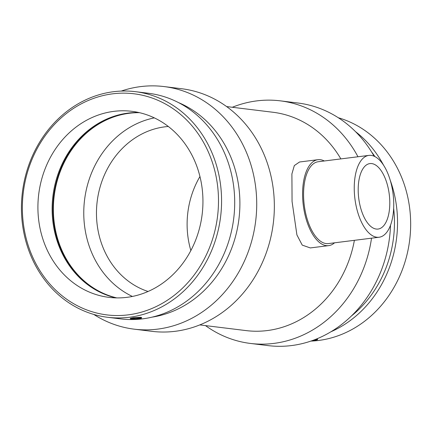<?xml version="1.0" encoding="UTF-8"?>
<svg xmlns="http://www.w3.org/2000/svg" width="432" height="432" viewBox="0 0 432 432"><rect width="100%" height="100%" fill="white"/><g stroke="black" fill="none" stroke-linecap="round" stroke-linejoin="round"><path stroke-width="0.65" d="M368.874 155.396L318.2 161.741A41.24 19.235 82.9 0 0 303.772 200.259A41.24 19.235 82.9 0 0 328.444 243.578L379.118 237.233A41.24 19.235 82.9 0 0 393.077 193.925A41.24 19.235 82.9 0 0 368.874 155.396A41.24 19.235 82.9 0 0 354.445 193.914A41.24 19.235 82.9 0 0 379.118 237.233M334.552 242.811A43.297 20.196 -97.1 0 1 328.698 245.624A43.297 20.196 -97.1 0 1 302.794 200.14A43.297 20.196 -97.1 0 1 317.941 159.694A43.297 20.196 -97.1 0 1 324.308 160.974M358.355 194.395A32.989 15.385 -97.1 0 1 369.895 163.582A32.989 15.385 -97.1 0 1 389.259 194.405A32.989 15.385 -97.1 0 1 378.092 229.052A32.989 15.385 -97.1 0 1 358.355 194.395M310.289 247.925L302.243 245.122L296.914 234.927L292.064 201.479L291.902 173.934L294.322 165.575L299.533 162L317.941 159.694M315.112 339.547A3.748 0.389 -4 0 1 315.679 339.714A3.748 0.389 -4 0 1 313.281 340.243M137.754 318.584A3.748 0.389 -4 0 1 132.241 318.627A3.748 0.389 -4 0 1 135.95 317.979A3.748 0.389 -4 0 1 139.72 318.103A3.748 0.389 -4 0 1 137.754 318.584M133.315 318.038A5.621 0.578 -4 0 1 140.913 317.747A5.621 0.578 -4 0 1 141.588 317.979A5.621 0.578 -4 0 1 136.021 318.946A5.621 0.578 -4 0 1 130.372 318.762A5.621 0.578 -4 0 1 133.315 318.038M312.547 340.508A5.621 0.578 176 0 0 314.604 340.303A5.621 0.578 176 0 0 317.547 339.584A5.621 0.578 176 0 0 315.781 339.282M316.753 338.893L317.552 339.174L317.547 339.584M130.372 318.762L130.302 318.352L133.277 317.731L140.918 317.299L141.593 317.563L141.588 317.979M128.158 314.863A111.386 97.853 97 0 1 31.898 159.683A111.386 97.853 97 0 1 201.231 138.483A111.386 97.853 97 0 1 128.158 314.863M126.932 297.34A93.722 82.339 97 0 1 109.004 297.367A93.722 82.339 97 0 1 37.946 204.476A93.722 82.339 97 0 1 113.924 111.353A93.722 82.339 97 0 1 131.852 111.321A93.722 82.339 97 0 1 202.91 204.212A93.722 82.339 97 0 1 126.932 297.34M129.395 317.255A113.659 99.851 97 0 1 107.654 317.288A113.659 99.851 97 0 1 22.399 192.305A113.659 99.851 97 0 1 135.362 91.665A113.659 99.851 97 0 1 221.535 204.32A113.659 99.851 97 0 1 129.395 317.255M135.362 91.665L148.489 93.28A113.659 99.851 97 0 1 234.662 205.929A113.659 99.851 97 0 1 142.522 318.865A113.659 99.851 97 0 1 120.782 318.902L107.654 317.288M178.448 102.568A111.386 97.853 97 0 1 238.955 218.9A111.386 97.853 97 0 1 152.102 317.137M121.241 91.076A122.213 107.368 97 0 1 164.014 86.567A122.213 107.368 97 0 1 256.673 207.695A122.213 107.368 97 0 1 157.594 329.13A122.213 107.368 97 0 1 134.217 329.168A122.213 107.368 97 0 1 93.809 314.442M164.014 86.567L181.645 88.733A122.213 107.368 97 0 1 274.304 209.86A122.213 107.368 97 0 1 175.23 331.295A122.213 107.368 97 0 1 151.853 331.333L134.217 329.168M354.386 240.327A109.993 96.633 97 0 1 267.192 330.572A109.993 96.633 97 0 1 246.154 330.604L199.795 324.907M226.611 106.569L272.965 112.261A109.993 96.633 97 0 1 340.859 158.906M371.525 238.183A122.213 107.368 97 0 1 273.834 343.408A122.213 107.368 97 0 1 250.457 343.445A122.213 107.368 97 0 1 205.492 325.609M232.308 107.266A122.213 107.368 97 0 1 280.249 100.84A122.213 107.368 97 0 1 357.966 156.762M390.506 225.293A122.213 107.368 97 0 1 291.465 345.573A122.213 107.368 97 0 1 268.088 345.611L250.457 343.445M280.249 100.84L297.886 103.005A122.213 107.368 97 0 1 374.123 156.233M371.525 151.853A111.386 97.853 97 0 1 374.944 156.622M393.665 208.381A111.386 97.853 97 0 1 351.362 316.035M355.498 131.63A113.659 99.851 97 0 1 383.562 165.213M390.204 180.166A113.659 99.851 97 0 1 330.917 331.781M338.294 117.736A113.659 99.851 97 0 1 410.157 235.564A113.659 99.851 97 0 1 318.481 340.475A113.659 99.851 97 0 1 310.862 341.096M190.858 250.571A84.348 74.104 97 0 1 199.951 176.531M148.063 291.476A84.348 74.104 97 0 1 96.957 203.44A84.348 74.104 97 0 1 164.878 126.83A84.348 74.104 97 0 1 168.323 126.49M132.392 296.449A93.722 82.339 97 0 1 84.559 199.94A93.722 82.339 97 0 1 154.321 117.877M116.786 297.902A93.722 82.339 97 0 1 53.617 201.944A93.722 82.339 97 0 1 129.389 113.249A93.722 82.339 97 0 1 139.531 112.687M92.675 288.106A94.284 82.831 97 0 1 53.676 196.144A94.284 82.831 97 0 1 113.767 116.359M116.154 297.886A93.722 82.339 97 0 1 92.173 287.788A93.722 82.339 97 0 1 52.915 196.052A93.722 82.339 97 0 1 113.2 116.548A93.722 82.339 97 0 1 128.137 113.098A93.722 82.339 97 0 1 138.915 112.547M328.698 245.624L310.289 247.93"/></g></svg>
